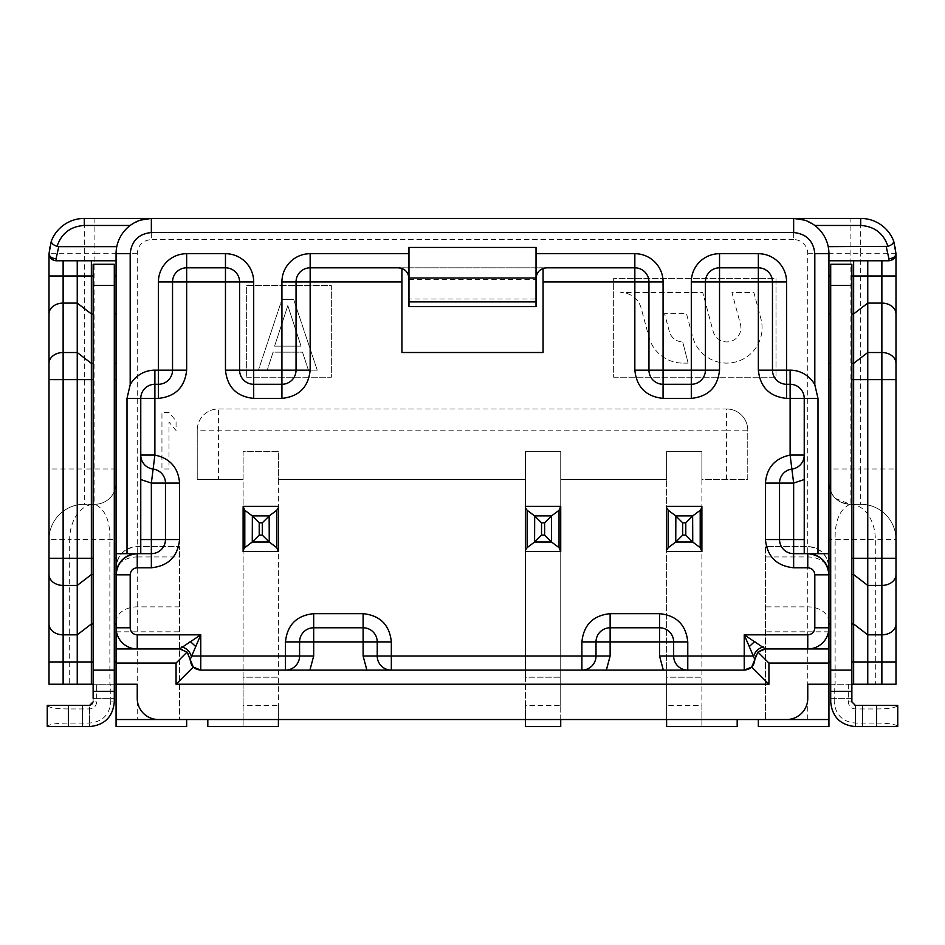 <?xml version="1.0" encoding="UTF-8"?>
<svg xmlns="http://www.w3.org/2000/svg" width="945" height="945" viewBox="0 0 945 945"><rect width="100%" height="100%" fill="white"/><g stroke="black" fill="none" stroke-linecap="round" stroke-linejoin="round"><path stroke-width="0.71" stroke-dasharray="4.72 3.54" d="M278.397 507.725L278.397 550.203M278.397 551.549L243.113 551.549L243.113 506.378L278.397 506.378M701.887 507.725L701.887 550.203M666.603 551.549L701.887 551.549M666.603 550.203L666.603 507.725M666.603 506.378L701.887 506.378M560.728 550.203L560.728 507.725M560.728 506.378L525.432 506.378L525.432 551.549L560.728 551.549M758.351 719.535L828.93 719.535L758.351 719.535L758.351 726.587L828.93 726.587L828.93 567.78C827.584 555.01 820.532 547.958 807.762 546.612L765.415 546.612L765.415 719.535L278.397 719.535L278.397 479.564L525.432 479.564L278.397 479.564L278.397 451.32L243.113 451.32L243.113 479.564L197.233 479.564L243.113 479.564L243.113 719.535L179.585 719.535L179.585 546.612L137.238 546.612C124.468 547.958 117.416 555.01 116.07 567.78L116.07 726.587L186.649 726.587L186.649 719.535L116.07 719.535L186.649 719.535M543.08 268.415L543.08 267.813L401.92 267.813L401.92 352.509L543.08 352.509L543.08 267.813L634.839 267.813A14.116 14.116 0 0 1 644.821 271.947A14.116 14.116 0 0 0 634.839 267.813M169.001 412.504L161.949 412.504L161.949 468.968L169.001 468.968L169.001 422.12L176.065 430.53L176.065 420.915L169.001 412.504L161.949 412.504L161.949 468.968L169.001 468.968L169.001 422.12L176.065 430.53L176.065 420.915L169.001 412.504M613.659 377.22L775.999 377.22L775.999 278.397L613.659 278.397L613.659 377.22L775.999 377.22L775.999 278.397L613.659 278.397L613.659 377.22M246.645 377.22L331.341 377.22L331.341 285.461L246.645 285.461L246.645 377.22L246.645 285.461L331.341 285.461L331.341 377.22L246.645 377.22M737.183 719.535L666.603 719.535L737.183 719.535L737.183 726.587L666.603 726.587L701.887 726.587L701.887 479.564L747.767 479.564L747.767 430.152A21.18 21.18 0 0 0 726.587 408.972L218.413 408.972A21.18 21.18 0 0 0 197.233 430.152L197.233 479.564L197.233 430.152L218.413 430.152L218.413 408.972A21.18 21.18 0 0 0 197.233 430.152M218.413 408.972L726.587 408.972A21.18 21.18 0 0 1 747.767 430.152A21.18 21.18 0 0 0 726.587 408.972L726.587 430.152L747.767 430.152L747.767 479.564L701.887 479.564L701.887 451.32L666.603 451.32L666.603 479.564L560.728 479.564L666.603 479.564L666.603 726.587L701.887 726.587L701.887 705.419L666.603 705.419L666.603 719.535M560.728 719.535L560.728 451.32L525.432 451.32L525.432 719.535M860.694 218.413A35.296 35.296 0 0 1 895.99 253.697A35.296 35.296 0 0 0 860.694 218.413L860.694 253.697L828.93 253.697A35.296 35.296 -90 0 0 793.646 218.413L793.646 239.581A14.116 14.116 0 0 1 807.762 253.697L807.762 546.612A21.18 21.18 0 0 1 828.93 567.78L828.93 253.697L828.93 553.664L793.646 553.664A14.116 14.116 0 0 1 779.53 539.548L779.53 483.084A14.116 14.116 0 0 1 791.875 469.086A14.116 14.116 0 0 0 804.23 455.077L804.23 398.388A14.116 14.116 0 0 0 790.114 384.272L786.583 384.272A14.116 14.116 0 0 1 772.467 370.156L772.467 281.929A14.116 14.116 0 0 0 758.351 267.813L719.535 267.813A14.116 14.116 0 0 0 705.419 281.929L705.419 370.156A14.116 14.116 0 0 1 691.303 384.272L663.071 384.272A14.116 14.116 0 0 1 648.955 370.156L648.955 281.929A14.116 14.116 0 0 0 644.821 271.947A14.116 14.116 0 0 1 648.955 281.929M855.001 705.395L851.87 701.887L855.402 705.419L851.87 701.887L851.87 264.281L830.702 264.281L830.702 684.239L834.222 684.239L834.222 701.887L830.702 701.887L830.702 684.239M828.93 553.664L828.93 684.239L807.762 684.239L807.762 698.355A21.18 21.18 0 0 1 786.583 719.535M93.13 684.239L114.298 684.239L114.298 264.281L93.13 264.281L93.13 701.887L93.13 691.303L114.298 691.303L114.298 698.355L114.298 691.303L114.298 698.355L114.298 691.303L93.13 691.303L114.298 691.303L93.13 691.303L93.13 701.887L89.964 705.395M49.01 684.239L137.238 684.239L137.238 698.355A21.18 21.18 0 0 0 158.417 719.535M401.92 268.415L401.92 267.813L310.161 267.813A14.116 14.116 0 0 0 296.045 281.929L296.045 370.156A14.116 14.116 0 0 1 281.929 384.272L253.697 384.272A14.116 14.116 0 0 1 239.581 370.156L239.581 281.929A14.116 14.116 0 0 0 225.465 267.813L186.649 267.813A14.116 14.116 0 0 0 172.533 281.929L172.533 370.156A14.116 14.116 0 0 1 158.417 384.272L154.886 384.272A14.116 14.116 0 0 0 140.77 398.388L140.77 455.077A14.116 14.116 0 0 0 153.125 469.086A14.116 14.116 0 0 1 165.47 483.084L165.47 539.548A14.116 14.116 0 0 1 151.354 553.664L116.07 553.664L116.07 260.761L56.074 260.761M828.93 648.955L765.415 648.955C758.989 649.581 755.457 653.113 754.819 659.539L754.819 659.492M828.93 260.761L888.926 260.761M116.07 553.664L116.07 648.955L179.585 648.955C186.011 649.581 189.543 653.113 190.181 659.539L190.181 659.397M84.306 218.413A35.296 35.296 0 0 0 49.01 253.697A35.296 35.296 0 0 1 84.306 218.413L84.306 468.968L49.01 468.968L49.01 539.548A35.296 35.296 0 0 1 84.306 504.264L94.89 504.264A21.18 21.18 -120.3 0 0 116.07 483.084L116.07 648.955M140.486 220.126L130.186 225.465A35.296 35.296 0 0 0 116.778 246.645L116.07 260.761M688.125 363.104L682.703 341.925L688.125 363.104L682.963 363.104L688.125 363.104M669.32 331.459L664.559 313.693L686.483 313.693L692.709 336.94A35.296 35.296 0 0 0 735.931 361.9A35.296 35.296 0 0 0 760.89 318.678L753.886 292.513L731.962 292.513L740.431 324.159A14.116 14.116 0 0 1 730.45 341.44A14.116 14.116 0 0 1 713.168 331.459L702.726 292.513L620.723 292.513A21.18 21.18 0 0 1 641.171 308.212L648.872 336.94A35.296 35.296 0 0 0 682.963 363.104A35.296 35.296 0 0 1 648.872 336.94L641.171 308.212A21.18 21.18 0 0 0 620.723 292.513L702.726 292.513L713.168 331.459A14.116 14.116 0 0 0 730.45 341.44A14.116 14.116 0 0 0 740.431 324.159L731.962 292.513L753.886 292.513L760.89 318.678A35.296 35.296 0 0 1 735.931 361.9A35.296 35.296 0 0 1 692.709 336.94L686.483 313.693L664.559 313.693L669.32 331.459A14.116 14.116 0 0 0 682.703 341.925A14.116 14.116 0 0 1 669.32 331.459M807.762 253.697L828.93 253.697L828.222 246.645A35.296 35.296 0 0 0 814.814 225.465L804.514 220.126M116.07 571.914A21.18 14.978 180 0 1 137.238 556.948L137.238 253.697C138.041 245.098 142.754 240.396 151.354 239.581L151.354 218.413A35.296 35.296 0 0 0 116.07 253.697L94.89 253.697L94.89 504.264A21.18 21.18 0 0 0 116.07 483.084L116.07 253.697A35.296 35.296 0 0 1 151.354 218.413A35.296 35.296 0 0 0 116.07 253.697L116.07 567.78A21.18 21.18 13.3 0 1 137.238 546.612L179.585 546.612L179.585 556.948L137.238 556.948L137.238 719.535L116.07 719.535M94.89 218.413L94.89 253.697L49.01 253.697L49.01 275.987M895.99 661.949L895.99 684.239L875.318 684.239L875.318 539.548L895.99 539.548A35.296 35.296 0 0 0 860.694 504.264A35.296 35.296 0 0 1 895.99 539.548L895.99 558.318M828.93 253.697A35.296 35.296 0 0 0 793.646 218.413A35.296 35.296 0 0 1 828.93 253.697L828.93 684.239L835.132 684.239L835.132 539.548C834.754 520.99 839.751 509.225 850.11 504.264C837.258 502.988 830.206 495.936 828.93 483.084A21.18 21.18 0 0 0 850.11 504.264L860.694 504.264A35.296 35.296 0 0 1 895.99 539.548A35.296 35.296 0 0 0 860.694 504.264L860.694 468.968L895.99 468.968M536.028 306.641L536.028 298.963L408.972 298.963L408.972 247.436M536.028 298.963L536.028 247.436M851.87 684.239L834.222 684.239M875.318 684.239L835.132 684.239M828.93 719.535L765.415 719.535L765.415 546.612L807.762 546.612A21.18 21.18 0 0 1 828.93 567.78M278.397 719.535L243.113 719.535L243.113 726.587L278.397 726.587L278.397 719.535L207.817 719.535L278.397 719.535L278.397 726.587L207.817 726.587L207.817 719.535M116.07 621.822A21.18 14.978 180 0 1 137.238 606.855L179.585 606.855L179.585 719.535L137.238 719.535M536.028 278.397C536.701 272.018 540.221 268.486 546.612 267.813L398.388 267.813C404.779 268.486 408.299 272.018 408.972 278.397M179.585 606.855L179.585 556.948M116.07 468.968L84.306 468.968L84.306 504.264A35.296 35.296 0 0 0 49.01 539.548A35.296 35.296 0 0 1 84.306 504.264L94.89 504.264C105.261 509.225 110.246 520.99 109.868 539.548L109.868 684.239M408.972 298.963L408.972 306.641M828.93 483.084A21.18 21.18 0 0 0 850.11 504.264L860.694 504.264M317.225 370.156L293.694 299.577L281.929 299.577L258.41 370.156L267.222 370.156L273.105 352.142L302.518 352.142L308.401 370.156L317.225 370.156L293.694 299.577L281.929 299.577L258.41 370.156L267.222 370.156L273.105 352.142L302.518 352.142L308.401 370.156L317.225 370.156M140.77 462.282L140.77 553.664M153.125 469.086A14.116 14.116 0 0 1 140.77 455.077L140.77 460.865M804.23 553.664L804.23 467.858M804.23 466.251L804.23 461.408M804.23 460.51L804.23 455.077A14.116 14.116 0 0 1 791.875 469.086M744.235 670.123L391.336 670.123A14.116 14.116 0 0 1 381.355 665.989A14.116 14.116 -45 0 1 377.22 656.007L377.22 641.891A14.116 14.116 0 0 0 363.104 627.775L313.693 627.775A14.116 14.116 0 0 0 299.577 641.891L299.577 656.007A14.116 14.116 0 0 1 295.442 665.989A14.116 14.116 -135 0 1 285.461 670.123L200.765 670.123M687.771 670.123A14.116 14.116 0 0 1 673.655 656.007L673.655 641.891A14.116 14.116 0 0 0 659.539 627.775L610.127 627.775A14.116 14.116 0 0 0 596.011 641.891L596.011 656.007A14.116 14.116 0 0 1 591.877 665.989A14.116 14.116 -135 0 1 581.896 670.123M828.93 627.775A21.18 21.18 0 0 1 807.762 648.955M137.238 648.955A21.18 21.18 0 0 1 116.07 627.775M391.336 670.123L285.461 670.123M301.042 346.13L287.812 305.589L274.582 346.13L301.042 346.13L287.812 305.589L274.582 346.13L301.042 346.13M114.298 701.887L114.298 698.355L114.298 701.887L110.778 701.887C109.596 714.727 102.532 721.779 89.598 723.067L68.43 723.067C55.944 723.173 48.88 724.354 47.25 726.587L89.598 726.587C104.588 725.11 112.821 716.877 114.298 701.887C112.821 716.877 104.588 725.11 89.598 726.587C104.588 725.11 112.821 716.877 114.298 701.887C112.821 716.877 104.588 725.11 89.598 726.587A24.7 24.7 0 0 0 114.298 701.887L114.298 684.239M110.778 701.887L110.778 684.239M93.106 702.289L93.13 691.303L114.298 691.303M93.13 691.303L93.13 698.355L114.298 698.355L93.13 698.355M68.43 723.067L68.43 708.951L89.598 708.951C93.898 708.549 96.248 706.198 96.662 701.887L96.662 684.239M82.546 726.587L82.546 705.419L89.598 705.419L82.546 705.419L82.546 726.587L82.546 705.419L82.546 726.587L89.598 726.587L82.546 726.587L89.598 726.587L89.598 705.419A3.532 3.532 0 0 0 93.13 701.887L96.662 701.887M68.43 708.951C55.684 708.785 48.632 707.616 47.25 705.419L89.598 705.419L89.598 726.587L89.598 705.419L82.546 705.419M848.338 684.239L848.338 701.887C848.74 706.187 851.091 708.537 855.402 708.951L876.57 708.951C889.056 708.833 896.12 707.663 897.75 705.419L897.75 726.587L855.402 726.587C840.412 725.11 832.179 716.877 830.702 701.887L830.702 691.303L830.702 698.355L830.702 691.303L830.702 698.355L851.87 698.355L851.87 691.303L851.894 702.253M876.57 708.951L876.57 723.067L855.402 723.067C842.562 721.885 835.51 714.822 834.222 701.887M830.702 701.887C832.179 716.877 840.412 725.11 855.402 726.587C840.412 725.11 832.179 716.877 830.702 701.887A24.7 24.7 0 0 0 855.402 726.587C840.412 725.11 832.179 716.877 830.702 701.887L830.702 698.355L851.87 698.355M830.702 691.303L851.87 691.303L830.702 691.303M862.454 705.419L862.454 726.587L855.402 726.587L862.454 726.587L862.454 705.419L855.402 705.419L862.454 705.419L862.454 726.587L862.454 705.419L855.402 705.419L897.75 705.419M848.338 701.887L851.87 701.887A3.532 3.532 0 0 0 855.402 705.419L855.402 726.587L862.454 726.587M876.57 723.067C889.316 723.22 896.368 724.402 897.75 726.587M525.432 726.587L560.728 726.587L560.728 705.419L525.432 705.419L525.432 726.587M525.432 705.419L525.432 677.187L560.728 677.187L560.728 451.32L525.432 451.32L525.432 677.187L560.728 677.187L560.728 705.419M666.603 705.419L666.603 677.187L701.887 677.187L701.887 451.32L666.603 451.32L666.603 677.187L701.887 677.187L701.887 705.419M243.113 726.587L278.397 726.587L278.397 705.419L243.113 705.419L243.113 726.587M243.113 705.419L243.113 677.187L278.397 677.187L278.397 451.32L243.113 451.32L243.113 677.187L278.397 677.187L278.397 705.419M793.646 239.581L151.354 239.581M835.604 498.511L850.11 504.264L850.11 218.413M137.238 253.697L116.07 253.697A35.296 35.296 0 0 1 151.354 218.413M895.99 253.697L860.694 253.697L860.694 468.968L828.93 468.968M84.306 504.264A35.296 35.296 0 0 0 49.01 539.548L69.682 539.548L69.682 684.239M850.358 504.264A35.296 24.96 90 0 1 875.318 539.548L828.93 539.548L828.93 534.693M828.93 571.914A21.18 14.978 -0 0 0 807.762 556.948L807.762 546.612M828.93 621.822A21.18 14.978 0 0 0 807.762 606.855L807.762 556.948L765.415 556.948M828.93 631.803L807.762 631.803L807.762 606.855L765.415 606.855M807.762 719.535L807.762 631.803L765.415 631.803M116.07 534.799L116.07 539.548L69.682 539.548A35.296 24.96 -90 0 1 94.642 504.264M116.07 631.803L179.585 631.803M726.587 479.564L726.587 430.152L218.413 430.152L218.413 479.564M310.161 267.813A14.116 14.116 0 0 0 296.045 281.929M154.886 384.272A14.116 14.116 0 0 0 140.77 398.388M804.23 398.388A14.116 14.116 0 0 0 790.114 384.272M408.972 279.33L536.028 279.33M89.598 708.951L89.598 723.067M855.402 723.067L855.402 708.951M828.93 525.491L828.93 482.942M116.07 525.763L116.07 482.954M94.89 504.264C100.666 504.287 105.84 502.043 110.411 497.495"/><path stroke-width="1.42" d="M278.397 506.378L278.397 507.725L278.397 506.378L243.113 506.378L244.802 510.288L252.256 515.887L259.213 522.821L262.308 522.821L269.148 515.982L269.254 542.04L252.256 542.04L244.802 547.639L244.802 510.288M252.256 515.887L269.254 515.887L276.72 510.288L278.397 507.725L278.397 551.549L276.72 547.639L269.254 542.04M278.397 551.549L243.113 551.549L243.113 507.725M701.887 506.378L701.887 507.725L701.887 506.378L666.603 506.378L666.603 507.725L666.603 506.378M675.746 515.887L692.744 515.887L700.198 510.288L701.887 507.725L701.887 551.549L700.198 547.639L692.744 542.04L675.746 542.04L668.28 547.639L668.28 510.288L675.746 515.887L682.692 522.821L685.786 522.821L692.638 515.982L692.744 542.04M668.28 547.639L666.603 550.203L666.603 507.725L668.28 510.288M534.587 515.887L551.573 515.887L559.038 510.288L560.728 506.378L525.432 506.378L525.432 551.549L560.728 551.549L559.038 547.639L551.573 542.04L534.587 542.04L527.121 547.639L527.121 510.288L534.587 515.887L541.532 522.821L544.627 522.821L551.478 515.982L551.573 542.04M140.486 220.126L151.354 218.413L84.306 218.413L860.694 218.413L151.354 218.413L151.354 232.529L793.646 232.529C806.416 233.876 813.468 240.928 814.814 253.697L814.814 384.721A28.232 28.232 0 0 0 790.114 370.156L786.583 370.156L786.583 384.272L790.114 384.272L790.114 455.077L791.875 469.086A14.116 14.116 0 0 0 804.23 455.077L790.114 455.077C774.959 458.313 766.726 467.645 765.415 483.084L765.415 539.548C767.21 556.581 776.613 565.984 793.646 567.78L807.762 567.78C812.05 568.169 814.401 570.532 814.814 574.843L814.814 627.775C814.425 632.063 812.074 634.414 807.762 634.839L744.235 634.839L754.819 659.539L751.724 667.028L768.935 684.239L768.935 663.071L828.93 663.071L828.93 684.239L830.702 684.239M401.92 268.415L401.92 352.509L543.08 352.509L543.08 268.415M751.724 667.028L744.235 670.123L200.765 670.123L193.276 667.028L190.181 659.539L200.765 634.839L137.238 634.839C132.95 634.449 130.599 632.099 130.186 627.775L130.186 574.843C130.575 570.556 132.926 568.205 137.238 567.78L151.354 567.78C168.387 565.984 177.79 556.581 179.585 539.548L179.585 483.084C178.274 467.645 170.041 458.313 154.886 455.077L140.77 455.077A14.116 14.116 0 0 0 153.125 469.086L154.886 455.077L154.886 384.272L158.417 384.272L158.417 370.156L154.886 370.156A28.232 28.232 0 0 0 130.186 384.721L130.186 253.697L116.07 253.697L116.07 553.664L151.354 553.664L151.354 539.548L140.77 539.548M243.113 550.203L244.802 547.639M252.256 542.04L252.362 515.982M269.148 541.957L262.308 535.106L259.213 535.106L252.362 541.957M666.603 551.549L701.887 551.549M675.746 542.04L675.852 515.982M692.638 541.957L685.786 535.106L682.692 535.106L675.852 541.957M560.728 551.549L560.728 506.378M525.432 507.725L527.121 510.288M525.432 550.203L527.121 547.639M534.587 542.04L534.681 515.982M551.478 541.957L544.627 535.106L541.532 535.106L534.681 541.957M804.23 539.548L793.646 539.548L793.646 553.664L828.93 553.664L828.93 663.071M93.13 684.239L63.126 684.239L63.126 260.761M49.01 539.548L49.01 684.239L63.126 684.239M186.649 719.535L186.649 726.587L116.07 726.587L116.07 719.535L158.417 719.535A21.18 21.18 0 0 1 137.238 698.355L137.238 684.239L114.298 684.239M91.358 260.761L91.358 684.239M814.814 627.775L828.93 627.775A21.18 21.18 0 0 1 807.762 648.955L807.762 634.839M828.93 574.843C827.584 562.074 820.532 555.01 807.762 553.664A21.18 21.18 0 0 1 828.93 574.843L814.814 574.843M828.93 553.664L828.93 253.697A35.296 35.296 0 0 0 793.646 218.413A35.296 35.296 0 0 1 828.93 253.697L814.814 253.697M828.93 260.761L888.926 260.761C893.746 259.816 896.108 257.465 895.99 253.697L895.99 539.548M137.238 634.839L137.238 648.955A21.18 21.18 0 0 1 116.07 627.775L130.186 627.775M137.238 553.664C124.468 555.01 117.416 562.074 116.07 574.843A21.18 21.18 0 0 1 137.238 553.664L137.238 567.78M116.07 719.535L116.07 553.664M49.01 684.239L49.01 253.697C49.435 256.733 51.786 258.398 56.074 258.694L56.074 260.761C51.821 260.312 49.459 257.961 49.01 253.697C48.892 257.465 51.254 259.828 56.074 260.761L116.07 260.761M49.01 253.697L51.29 241.223C51.491 243.42 53.404 245.133 57.043 246.35C61.484 233.32 70.58 226.363 84.306 225.465L130.186 225.465M804.514 220.126L793.646 218.413L793.646 232.529M814.814 225.465L860.694 225.465C874.42 226.363 883.516 233.32 887.957 246.35C891.584 245.133 893.509 243.42 893.71 241.223L895.99 253.697C895.541 257.961 893.179 260.312 888.926 260.761L888.926 258.694C893.214 258.387 895.565 256.733 895.99 253.697L895.99 661.949L895.99 558.318L881.874 558.318L881.874 585.428A14.116 10.844 0 0 0 895.99 574.584M56.074 258.694L58.767 246.645L57.043 246.35M77.242 260.761L77.242 275.987L49.01 275.987L49.01 468.968M58.767 246.645L116.778 246.645M116.07 253.697A35.296 35.296 0 0 1 151.354 218.413A35.296 35.296 0 0 0 116.07 253.697M536.028 278.397C536.701 272.018 540.221 268.486 546.612 267.813L634.839 267.813L634.839 370.156C636.635 387.178 646.037 396.593 663.071 398.388L691.303 398.388C708.325 396.593 717.739 387.178 719.535 370.156L705.419 370.156A14.116 14.116 0 0 1 691.303 384.272L691.303 370.156L705.419 370.156L705.419 281.929A14.116 14.116 0 0 1 719.535 267.813L758.351 267.813L758.351 370.156C760.146 387.178 769.561 396.593 786.583 398.388L786.583 384.272A14.116 14.116 0 0 1 772.467 370.156L786.583 370.156L786.583 281.929A28.232 28.232 0 0 0 758.351 253.697L719.535 253.697A28.232 28.232 0 0 0 691.303 281.929L691.303 370.156L663.071 370.156L663.071 281.929A28.232 28.232 0 0 0 634.839 253.697L536.028 253.697L536.028 247.436L408.972 247.436L408.972 253.697L310.161 253.697A28.232 28.232 0 0 0 281.929 281.929L281.929 370.156L253.697 370.156L253.697 281.929A28.232 28.232 0 0 0 225.465 253.697L186.649 253.697A28.232 28.232 0 0 0 158.417 281.929L158.417 370.156L172.533 370.156A14.116 14.116 0 0 1 158.417 384.272L158.417 398.388C175.439 396.593 184.854 387.178 186.649 370.156L186.649 267.813A14.116 14.116 0 0 0 172.533 281.929L172.533 370.156L186.649 370.156M887.957 246.35L828.222 246.645M860.694 218.413A35.296 35.296 0 0 1 893.71 241.223A35.296 35.296 0 0 0 860.694 218.413L860.694 225.465M895.99 684.239L895.99 661.949L881.874 661.949L881.874 684.239L895.99 684.239M158.417 719.535L786.583 719.535A21.18 21.18 0 0 0 807.762 698.355L807.762 684.239L828.93 684.239L828.93 726.587L758.351 726.587L758.351 719.535M127.008 553.664L127.008 398.388L130.186 384.721M140.77 553.664L140.77 398.388A14.116 14.116 0 0 1 154.886 384.272L154.886 370.156M401.92 281.929L296.045 281.929L296.045 370.156A14.116 14.116 0 0 1 281.929 384.272L253.697 384.272A14.116 14.116 0 0 1 239.581 370.156L239.581 281.929A14.116 14.116 0 0 0 225.465 267.813L186.649 267.813L186.649 253.697M281.929 281.929L296.045 281.929A14.116 14.116 0 0 1 310.161 267.813L398.388 267.813C404.779 268.486 408.299 272.018 408.972 278.397M408.972 306.641L536.028 306.641L408.972 306.641L408.972 253.697M408.972 278.007L536.028 278.007L536.028 253.697M634.839 253.697L634.839 267.813A14.116 14.116 0 0 1 648.955 281.929L543.08 281.929M691.303 398.388L691.303 384.272L663.071 384.272A14.116 14.116 0 0 1 648.955 370.156L648.955 281.929L663.071 281.929M758.351 253.697L758.351 267.813A14.116 14.116 0 0 1 772.467 281.929L772.467 370.156L758.351 370.156M814.814 384.721L817.992 398.388L817.992 553.664M790.114 370.156L790.114 384.272A14.116 14.116 0 0 1 804.23 398.388L804.23 553.664M851.87 684.239L881.874 684.239M786.583 719.535L828.93 719.535M93.13 275.987L77.242 275.987L77.242 303.097L63.126 303.097A14.116 10.844 0 0 0 49.01 313.941M49.01 623.995A14.116 10.844 0 0 0 63.126 634.839L77.242 634.839L77.242 303.097L91.358 313.941L93.13 313.941M93.13 623.995L91.358 623.995L77.242 634.839L77.242 661.949L49.01 661.949M77.242 684.239L77.242 661.949L93.13 661.949M536.028 278.007L536.028 306.641M881.874 260.761L881.874 352.52L867.758 352.52L867.758 260.761M853.642 260.761L853.642 363.364L867.758 352.52L867.758 379.63L895.99 379.63M895.99 363.364A14.116 10.844 0 0 0 881.874 352.52L881.874 558.318L867.758 558.318L867.758 379.63L853.642 379.63L853.642 661.949L867.758 661.949L867.758 585.428L881.874 585.428L881.874 634.839A14.116 10.844 0 0 0 895.99 623.995M851.87 558.318L867.758 558.318L867.758 585.428L853.642 574.584L851.87 574.584M867.758 684.239L867.758 661.949L881.874 661.949L881.874 634.839L867.758 634.839L853.642 623.995L851.87 623.995M853.642 684.239L853.642 661.949L851.87 661.949M737.183 719.535L737.183 726.587L666.603 726.587L666.603 719.535M278.397 719.535L278.397 726.587L207.817 726.587L207.817 719.535M116.07 663.071L176.065 663.071L176.065 684.239L768.935 684.239M225.465 253.697L225.465 370.156C227.261 387.178 236.675 396.593 253.697 398.388L281.929 398.388C298.963 396.593 308.365 387.178 310.161 370.156L310.161 253.697M176.065 663.071L187.075 652.05L179.585 648.955L116.07 648.955M140.77 460.865L140.77 462.282M804.23 467.858L804.23 466.251M804.23 461.408L804.23 460.51M851.87 363.364L853.642 363.364L853.642 379.63L851.87 379.63M828.93 648.955L765.415 648.955L744.235 634.839L744.235 656.007L673.655 656.007L673.655 641.891L659.539 641.891L659.539 627.775L610.127 627.775L610.127 641.891L596.011 641.891A14.116 14.116 0 0 1 610.127 627.775L610.127 613.659C593.106 615.455 583.691 624.869 581.896 641.891L581.896 670.123A14.116 14.116 0 0 0 596.011 656.007L377.22 656.007L377.22 641.891L363.104 641.891L363.104 627.775L313.693 627.775L313.693 641.891L299.577 641.891A14.116 14.116 0 0 1 313.693 627.775L313.693 613.659C296.671 615.455 287.256 624.869 285.461 641.891L285.461 670.123A14.116 14.116 0 0 0 299.577 656.007L200.765 656.007L200.765 634.839L179.585 648.955M768.935 663.071L757.925 652.05L765.415 648.955M757.925 652.05L754.819 659.539C754.193 665.965 750.661 669.497 744.235 670.123L744.235 656.007L753.767 656.007C755.209 651.329 758.386 648.305 763.312 646.935M193.276 667.028L176.065 684.239M181.688 646.935C186.472 648.175 189.65 651.199 191.233 656.007L200.765 656.007L200.765 670.123C194.339 669.497 190.807 665.965 190.181 659.539L187.075 652.05M366.884 670.123L363.104 656.007L377.22 656.007A14.116 14.116 0 0 0 391.336 670.123L391.336 641.891C389.541 624.869 380.126 615.455 363.104 613.659L313.693 613.659M663.319 670.123L659.539 656.007L673.655 656.007A14.116 14.116 0 0 0 687.771 670.123L687.771 641.891C685.976 624.869 676.561 615.455 659.539 613.659L610.127 613.659M786.583 398.388L817.992 398.388M691.303 281.929L786.583 281.929M719.535 370.156L719.535 253.697M158.417 281.929L253.697 281.929M127.008 398.388L158.417 398.388M179.585 483.084L151.354 483.084L153.125 469.086A14.116 14.116 138.4 0 1 161.949 473.752A14.116 14.116 0 0 1 165.47 483.084L165.47 539.548A14.116 14.116 0 0 1 151.354 553.664L151.354 567.78M793.646 567.78L793.646 553.664A14.116 14.116 0 0 1 779.53 539.548L779.53 483.084A14.116 14.116 0 0 1 791.875 469.086L793.646 483.084L804.23 479.528M754.819 641.407L749.527 646.333M179.585 539.548L151.354 539.548L151.354 483.084L140.77 479.528M765.415 483.084L793.646 483.084L793.646 539.548L765.415 539.548M309.913 670.123L313.693 656.007L299.577 656.007L299.577 641.891A14.116 14.116 0 0 1 313.693 627.775M606.347 670.123L610.127 656.007L596.011 656.007L596.011 641.891A14.116 14.116 0 0 1 610.127 627.775M391.336 641.891L377.22 641.891A14.116 14.116 0 0 0 373.086 631.91A14.116 14.116 134.8 0 0 363.104 627.775L363.104 613.659M687.771 641.891L673.655 641.891A14.116 14.116 0 0 0 669.521 631.91A14.116 14.116 134.8 0 0 659.539 627.775L659.539 613.659M68.43 726.587L47.25 726.587L47.25 705.419L68.43 705.419L68.43 726.587L89.598 726.587C104.588 725.11 112.821 716.877 114.298 701.887L114.298 264.281L93.13 264.281L93.13 698.355M114.298 691.303L93.13 691.303M82.546 705.419L89.598 705.419L93.13 701.887L89.598 705.419L68.43 705.419M89.598 726.587L82.546 726.587M47.25 705.419L47.25 726.587M851.87 285.461L851.87 264.281L830.702 264.281L830.702 701.887C832.179 716.877 840.412 725.11 855.402 726.587L876.57 726.587L876.57 705.419L855.402 705.419L851.87 701.887L851.87 285.461L830.702 285.461M851.87 698.355L851.87 701.887L855.402 705.419L862.454 705.419M851.87 691.303L830.702 691.303L851.87 691.303M862.454 726.587L855.402 726.587M876.57 705.419L897.75 705.419L897.75 726.587L876.57 726.587M525.432 719.535L525.432 726.587L560.728 726.587L560.728 719.535M276.72 510.288L276.72 547.639M262.308 522.821L262.308 535.106M259.213 535.106L259.213 522.821M700.198 510.288L700.198 547.639M685.786 522.821L685.786 535.106M682.692 535.106L682.692 522.821M559.038 510.288L559.038 547.639M544.627 522.821L544.627 535.106M541.532 535.106L541.532 522.821M828.93 313.941L830.702 313.941M828.93 275.987L830.702 275.987M828.93 363.364L830.702 363.364M828.93 379.63L830.702 379.63M828.93 558.318L830.702 558.318M828.93 574.584L830.702 574.584M828.93 623.995L830.702 623.995M828.93 661.949L830.702 661.949M93.13 574.584L91.358 574.584L77.242 585.428L63.126 585.428A14.116 10.844 0 0 1 49.01 574.584M93.13 558.318L49.01 558.318M93.13 379.63L49.01 379.63M93.13 363.364L91.358 363.364L77.242 352.52L63.126 352.52A14.116 10.844 0 0 0 49.01 363.364M116.07 275.987L114.298 275.987M51.29 241.223A35.296 35.296 0 0 1 84.306 218.413L84.306 225.465M130.186 253.697C131.532 240.928 138.584 233.876 151.354 232.529M886.233 246.645L888.926 258.694M225.465 370.156L253.697 370.156L253.697 398.388M281.929 398.388L281.929 370.156L310.161 370.156M634.839 370.156L663.071 370.156L663.071 398.388M851.87 275.987L895.99 275.987M851.87 313.941L853.642 313.941L867.758 303.097L881.874 303.097A14.116 10.844 0 0 1 895.99 313.941M408.972 301.904L536.028 301.904M285.461 641.891L299.577 641.891M581.896 641.891L596.011 641.891M807.762 567.78L807.762 553.664M130.186 574.843L116.07 574.843M165.47 539.548A14.116 14.116 0 0 1 151.354 553.664M793.646 553.664A14.116 14.116 0 0 1 779.53 539.548M804.23 455.077A14.116 14.116 0 0 1 791.875 469.086A14.116 14.116 0 0 0 779.53 483.084M195.473 646.333L190.181 641.407M299.577 656.007A14.116 14.116 0 0 1 285.461 670.123M363.104 656.007L363.104 641.891L313.693 641.891L313.693 656.007M596.011 656.007A14.116 14.116 0 0 1 581.896 670.123M659.539 656.007L659.539 641.891L610.127 641.891L610.127 656.007M116.07 661.949L114.298 661.949M116.07 623.995L114.298 623.995M116.07 574.584L114.298 574.584M116.07 558.318L114.298 558.318M116.07 379.63L114.298 379.63M116.07 363.364L114.298 363.364M116.07 313.941L114.298 313.941M114.298 670.123L93.13 670.123M114.298 285.461L93.13 285.461M851.87 670.123L830.702 670.123M828.93 534.693L828.93 525.491M116.07 534.799L116.07 525.763"/></g></svg>
